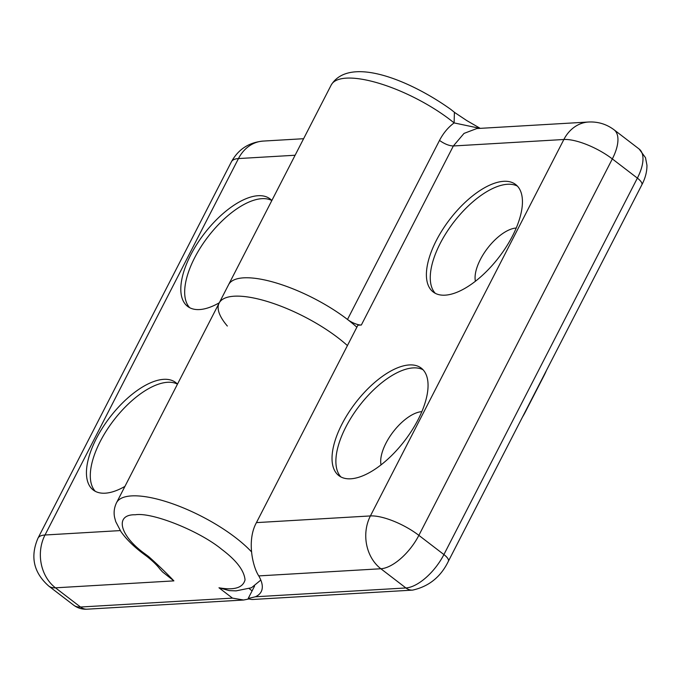 <?xml version="1.0" encoding="UTF-8"?>
<svg xmlns="http://www.w3.org/2000/svg" width="681" height="681" viewBox="0 0 681 681"><rect width="100%" height="100%" fill="white"/><g stroke="black" fill="none" stroke-linecap="round" stroke-linejoin="round"><path stroke-width="1.02" d="M260.814 580.067L251.442 587.763L236.06 590.87L229.301 590.614L218.976 587.78L232.459 598.122L80.503 607.026A38.238 17.519 127.5 0 1 73.752 605.23L48.709 586.026A38.238 17.519 127.5 0 0 55.459 587.822L173.885 580.884C166.258 572.857 157.839 564.745 148.628 556.556L145.113 553.942C119.567 535.777 114.187 514.232 135.323 514.768C152.152 512.001 199.746 531.078 221.861 549.448C236.486 560.454 244.207 570.601 245.041 579.889C242.913 587.831 234.23 590.461 218.976 587.78M95.297 491.324A67.734 31.028 127.5 0 1 100.243 441.45A67.734 31.028 127.5 0 1 167.569 382.288A67.734 31.028 127.5 0 1 177.469 384.152A67.734 31.028 127.5 0 0 175.672 382.509A67.734 31.028 127.5 0 0 163.712 379.334A67.734 31.028 127.5 0 0 102.55 427.787A67.734 31.028 127.5 0 0 93.246 490.014A67.734 31.028 127.5 0 0 105.206 493.189A67.734 31.028 127.5 0 0 124.921 486.404M189.667 307.693A67.734 31.028 127.5 0 1 194.621 257.818A67.734 31.028 127.5 0 1 261.938 198.665A67.734 31.028 127.5 0 1 271.847 200.52A67.734 31.028 127.5 0 0 270.042 198.886A67.734 31.028 127.5 0 0 258.082 195.711A67.734 31.028 127.5 0 0 196.92 244.156A67.734 31.028 127.5 0 0 187.615 306.382A67.734 31.028 127.5 0 0 199.576 309.557A67.734 31.028 127.5 0 0 219.291 302.781M338.057 337.827A81.933 26.806 -152.8 0 0 219.137 303.071A81.933 26.806 27.2 0 1 271.719 302.883A81.933 26.806 27.2 0 1 347.421 345.582A81.933 26.806 -152.8 0 0 338.057 337.827M249.161 598.905L243.619 600.012L232.459 598.122M251.476 551.814A81.933 26.806 27.2 0 0 235.43 537.522A81.933 26.806 27.2 0 0 116.511 502.765C114.212 507.566 113.574 512.452 114.604 517.441L115.719 521.595L120.937 531.614C126.087 538.943 133.34 546.171 142.704 553.304L146.526 556.147L148.628 556.556M173.885 580.884L162.521 571.921L159.95 569.112C156.97 565.136 152.501 560.812 146.551 556.139M475.406 281.253A36.05 16.514 127.5 0 1 480.36 259.521A36.05 16.514 127.5 0 1 516.215 228.024M435.261 293.298A67.734 31.028 127.5 0 1 440.207 243.423A67.734 31.028 127.5 0 1 507.524 184.27A67.734 31.028 127.5 0 1 517.432 186.134M445.161 295.162A67.734 31.028 127.5 0 1 433.201 291.987A67.734 31.028 127.5 0 1 442.505 229.761A67.734 31.028 127.5 0 1 503.676 181.316A67.734 31.028 127.5 0 1 515.636 184.491A67.734 31.028 127.5 0 1 506.332 246.718A67.734 31.028 127.5 0 1 445.161 295.162M340.883 476.93A67.734 31.028 127.5 0 1 345.829 427.055A67.734 31.028 127.5 0 1 413.154 367.902A67.734 31.028 127.5 0 1 423.063 369.757M350.792 478.794A67.734 31.028 127.5 0 1 338.832 475.619A67.734 31.028 127.5 0 1 348.136 413.393A67.734 31.028 127.5 0 1 409.298 364.939A67.734 31.028 127.5 0 1 421.258 368.123A67.734 31.028 127.5 0 1 411.954 430.341A67.734 31.028 127.5 0 1 350.792 478.794M381.028 464.885A36.05 16.514 127.5 0 1 385.982 443.144A36.05 16.514 127.5 0 1 421.845 411.656M227.343 326.037A81.933 26.806 27.2 0 1 219.137 303.071L228.578 284.709A81.933 26.806 27.2 0 1 347.497 319.457L439.509 140.422C443.331 133.11 448.2 127.27 454.116 122.912L454.406 112.263L450.762 109.377C410.524 80.554 349.481 55.28 331.204 85.014L228.578 284.709A81.933 26.806 -152.8 0 1 281.159 284.522A81.933 26.806 -152.8 0 1 356.861 327.22M522.514 417.01A40.417 18.515 -52.5 0 0 525.281 412.082L544.153 375.359A40.417 18.515 -52.5 0 0 546.434 370.455M480.02 128.369L454.116 122.912A81.933 26.806 -152.8 0 0 450.132 119.762A81.933 26.806 -152.8 0 0 331.204 85.014M439.509 140.422C444.557 143.989 449.171 145.836 453.359 145.972L563.868 139.494A38.238 31.598 86.6 0 1 588.605 122.01L476.785 128.556L464.025 133.408L453.359 145.972L361.347 325.007A10.922 3.575 27.2 0 1 347.497 319.457M361.347 325.007L357.891 325.212L256.439 522.616C246.548 540.467 252.787 566.992 258.771 575.905A87.398 28.593 27.2 0 1 261.215 591.644A87.398 28.593 27.2 0 1 255.392 596.777L248.19 598.488L254.592 586.035M588.605 122.01C598.063 121.567 606.567 124.172 614.109 129.833L639.153 149.037A38.238 17.519 127.5 0 1 637.373 178.116L443.91 554.564A38.238 17.519 127.5 0 1 405.91 587.958A13.654 11.288 86.6 0 0 412.609 590.112L252.974 599.467A13.654 11.288 -93.4 0 1 248.19 598.488M243.619 600.012L87.202 609.18A13.654 11.288 -93.4 0 1 80.503 607.026L55.459 587.822A38.238 31.598 -93.4 0 1 45.006 535.002L238.469 158.562A38.238 31.598 -93.4 0 1 263.198 141.078C248.923 142.397 238.333 149.301 231.429 161.772A38.238 12.513 27.2 0 1 238.469 158.562L295.111 155.242M249.255 588.665L252.115 590.853M120.256 530.593L45.006 535.002A38.238 12.513 27.2 0 0 37.966 538.211C30.049 556.7 33.633 572.636 48.709 586.026M639.153 149.037L645.503 157.694L646.95 165.219C647.01 171.714 645.307 178.243 641.851 184.815A13.654 4.469 -152.8 0 0 637.373 178.116L612.33 158.92L418.866 535.36A38.238 17.519 127.5 0 1 380.866 568.754L405.91 587.958L255.392 596.777M641.851 184.815L448.379 561.255A13.654 4.469 -152.8 0 0 443.91 554.564L418.866 535.36A38.238 12.513 -152.8 0 0 370.404 515.934A38.238 31.598 86.6 0 0 380.866 568.754L258.771 575.905M614.109 129.833A38.238 17.519 127.5 0 1 612.33 158.92A38.238 12.513 -152.8 0 0 563.868 139.494L370.404 515.934L256.439 522.616M116.511 502.765L219.137 303.071M87.202 609.18C82.265 609.495 77.779 608.176 73.752 605.23M303.615 138.711L263.198 141.078M37.966 538.211L231.429 161.772M448.379 561.255C440.803 576.884 428.877 586.503 412.609 590.112M454.712 112.535L466.732 120.554L480.233 128.36"/></g></svg>
